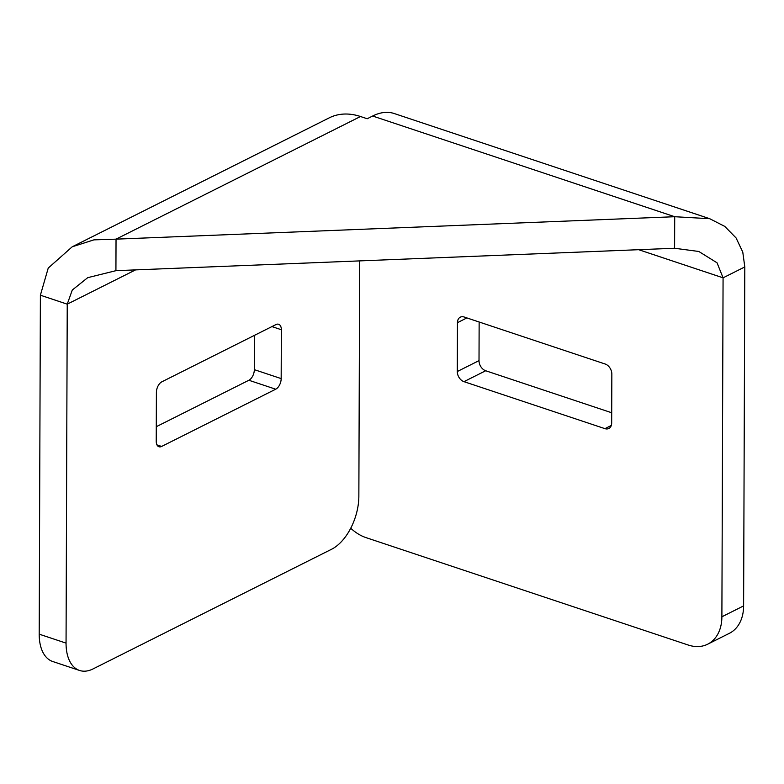 <?xml version="1.0" encoding="UTF-8"?>
<svg xmlns="http://www.w3.org/2000/svg" width="784" height="784" viewBox="0 0 784 784"><rect width="100%" height="100%" fill="white"/><g stroke="black" fill="none" stroke-linecap="round" stroke-linejoin="round"><path stroke-width="1.18" d="M156.232 441.284L156.398 392.412A8.634 4.949 -71.6 0 1 161.867 381.808L275.939 324.576A8.634 4.949 -71.6 0 1 278.643 324.262A8.634 4.949 -71.6 0 1 281.348 329.731L281.172 378.603A8.634 4.949 -71.6 0 1 275.713 389.207L161.641 446.439A8.634 4.949 -71.6 0 1 158.936 446.753A8.634 4.949 -71.6 0 1 156.232 441.284M254.447 335.356L254.33 369.656A8.634 4.949 -71.6 0 1 248.861 380.26L156.281 426.702M457.278 371.538A8.634 6.135 -116.6 0 0 463.961 381.651L604.934 428.652A8.634 6.135 -116.6 0 0 608.835 428.485A8.634 6.135 -116.6 0 0 611.677 423.007L611.843 374.125A8.634 6.135 -116.6 0 0 605.16 364.011L464.187 317.02A8.634 6.135 -116.6 0 0 460.296 317.177A8.634 6.135 -116.6 0 0 457.454 322.665L457.278 371.538L479.014 360.63A8.634 6.135 -116.6 0 0 485.698 370.754L611.706 412.766M479.142 321.999L479.014 360.63M115.924 270.676L116.032 239.149L674.71 216.717L674.603 248.254L115.924 270.676L87.72 277.663L72.285 290.031L67.238 304.163L66.052 643.115A43.179 24.755 108.4 0 0 79.556 670.457A43.179 24.755 108.4 0 0 93.071 668.909L331.554 549.27A43.179 24.755 108.4 0 0 358.856 496.223L359.68 260.896M72.226 246.784L329.29 117.825A69.08 49.078 63.4 0 1 360.493 116.512L116.032 239.149L93.904 239.865L72.226 246.784L48.236 268.069L40.386 295.205L67.238 304.163L135.544 269.892M79.556 670.457L52.704 661.5A43.179 24.755 -71.6 0 1 39.2 634.168L40.386 295.205M350.732 528.22A43.179 30.674 -116.6 0 0 365.971 537.608L688.185 645.016A43.179 30.674 -116.6 0 0 707.687 644.193A43.179 30.674 -116.6 0 0 721.888 616.792L743.614 605.895L744.8 266.932L742.771 252.076L736.107 237.993L724.769 226.4L709.716 218.707L394.264 113.543A69.08 39.602 -71.6 0 0 372.635 116.022L367.206 118.747L360.493 116.512M721.888 616.792L723.073 277.83L717.046 262.807L698.799 251.478L674.603 248.254M709.716 218.707L674.71 216.717L372.635 116.022M743.614 605.895A43.179 30.674 63.4 0 1 729.414 633.296L707.687 644.193M271.921 326.585L281.348 329.731M254.33 369.656L281.172 378.603M248.861 380.26L275.713 389.207M156.957 444.881L161.641 446.439M485.698 370.754L463.961 381.651M466.901 317.922L457.454 322.665M611.295 425.457L604.934 428.652M39.2 634.168L66.052 643.115M744.8 266.932L723.073 277.83L638.666 249.694"/></g></svg>
